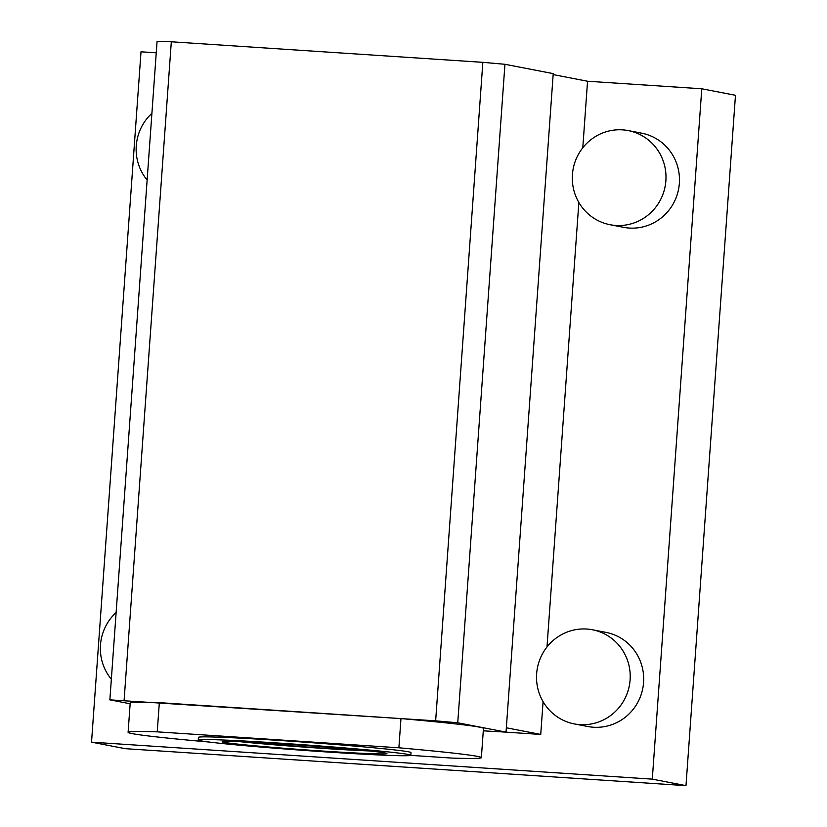 <?xml version="1.0" encoding="UTF-8"?>
<svg xmlns="http://www.w3.org/2000/svg" width="827" height="827" viewBox="0 0 827 827"><rect width="100%" height="100%" fill="white"/><g stroke="black" fill="none" stroke-linecap="round" stroke-linejoin="round"><path stroke-width="1.24" d="M369.566 750.957A82.607 2.161 4.1 0 1 322.148 748.342A82.607 2.161 4.1 0 1 239.706 741.654M245.154 741.881A106.518 2.791 -175.9 0 0 336.444 749.076A45.268 1.189 -175.9 0 0 366.868 750.678M652.296 779.137L701.782 88.778L735.472 95.291L685.986 785.65L652.296 779.137L91.528 742.16L125.218 748.673L685.986 785.65M111.345 679.215A47.935 46.819 100.9 0 1 116.121 612.528M574.269 723.904L587.749 726.509A47.935 46.819 -79.1 0 0 593.414 727.233A47.935 46.819 -79.1 0 0 643.272 685.438A47.935 46.819 -79.1 0 0 605.933 632.376L592.463 629.771A47.935 46.819 100.9 0 1 629.802 682.833A47.935 46.819 100.9 0 1 579.944 724.628A47.935 46.819 100.9 0 1 574.269 723.904A47.935 46.819 100.9 0 1 537.405 667.958A47.935 46.819 100.9 0 1 592.463 629.771M610.057 224.717L623.527 227.322A47.935 46.819 -79.1 0 0 629.192 228.056A47.935 46.819 -79.1 0 0 679.06 186.251A47.935 46.819 -79.1 0 0 641.721 133.199L628.241 130.594A47.935 46.819 100.9 0 1 665.58 183.646A47.935 46.819 100.9 0 1 615.722 225.451A47.935 46.819 100.9 0 1 610.057 224.717A47.935 46.819 100.9 0 1 573.183 168.77A47.935 46.819 100.9 0 1 628.241 130.594M156.241 52.804L141.014 51.801L91.528 742.16M701.782 88.778L587.552 81.242L582.787 147.785M578.859 202.47L546.998 646.962M543.081 701.658L540.734 734.438L505.297 732.102M506.031 732.122L553.232 73.624L504.946 64.289L482.844 62.335L171.313 41.784L157.068 41.35L109.867 699.849L435.643 720.834L457.745 722.788L506.031 732.122L483.288 730.83M587.552 81.242L553.16 74.595M506.341 727.791L540.734 734.438M209.303 742.057A177.092 4.631 4.1 0 1 128.102 732.319L130.19 703.105A177.092 4.631 4.1 0 1 159.332 702.65L400.981 718.58A177.092 4.631 4.1 0 1 483.454 728.432L481.366 757.635A177.092 4.631 4.1 0 1 452.224 758.101L410.719 755.361M130.139 703.767L109.867 699.849M171.313 41.784L124.112 700.283M482.844 62.335L435.643 720.834M504.946 64.289L457.745 722.788M198.263 740.02L198.449 737.364A106.549 2.791 4.1 0 1 293.533 741.395A106.549 2.791 4.1 0 1 408.61 751.826A106.549 2.791 4.1 0 1 411.009 752.601L410.823 755.258A106.549 2.791 4.1 0 1 304.336 750.42A106.549 2.791 4.1 0 1 198.263 740.02A106.549 2.791 4.1 0 1 293.347 744.052A106.549 2.791 4.1 0 1 408.414 754.482A106.549 2.791 4.1 0 1 410.823 755.258M128.102 732.319A177.092 4.631 4.1 0 1 157.233 731.854L398.883 747.794A177.092 4.631 4.1 0 1 481.366 757.635M385.082 752.942A82.607 2.161 4.1 0 1 386.943 753.542A82.607 2.161 4.1 0 1 321.961 750.999A82.607 2.161 4.1 0 1 222.143 741.726A82.607 2.161 4.1 0 1 295.859 744.858A82.607 2.161 4.1 0 1 385.082 752.942M398.883 747.794L400.981 718.58M157.233 731.854L159.332 702.65M147.123 180.028A47.935 46.819 100.9 0 1 151.91 113.34M336.517 747.928L336.444 749.076"/></g></svg>

